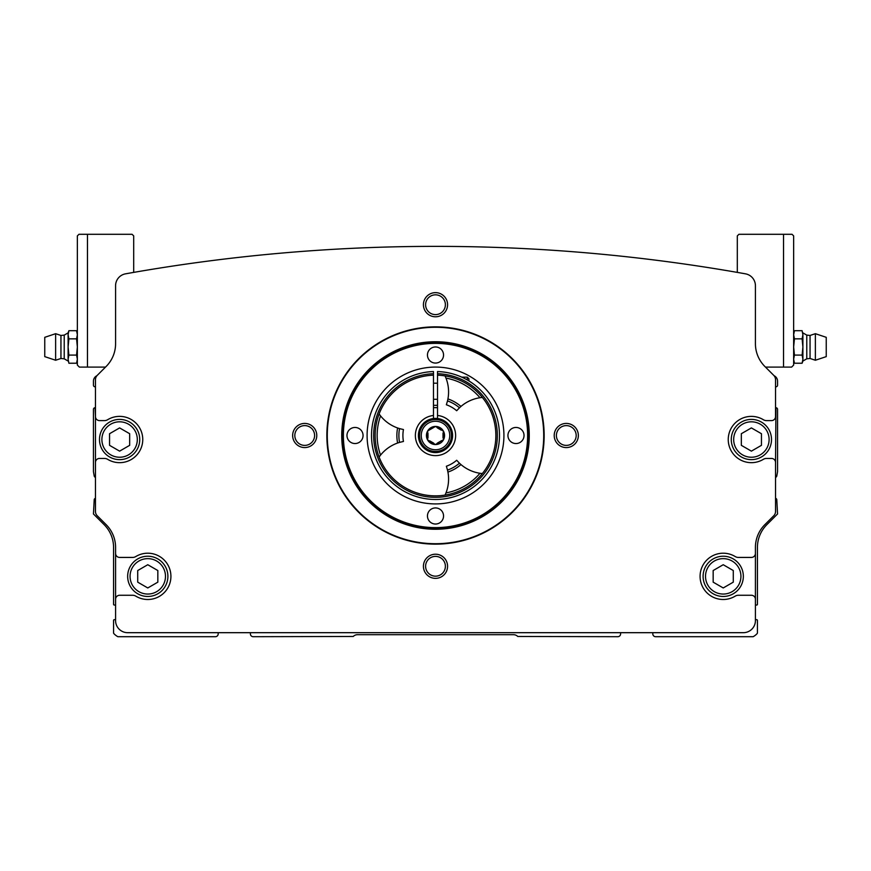 <?xml version="1.0" encoding="UTF-8"?>
<svg xmlns="http://www.w3.org/2000/svg" width="871" height="871" viewBox="0 0 871 871"><rect width="100%" height="100%" fill="white"/><g stroke="black" fill="none" stroke-linecap="round" stroke-linejoin="round"><path stroke-width="1.31" d="M87.47 367.094L79.37 367.094L77.356 365.08L77.356 235.899L78.967 234.299L87.47 234.299L87.47 367.094L105.522 367.094L97.225 375.379A6.032 6.032 0 0 0 96.931 375.706A6.032 6.032 0 0 0 93.447 381.171L93.447 385.2A1.611 1.611 0 0 0 95.059 386.811L95.462 386.811M775.538 386.811L775.941 386.811A1.611 1.611 0 0 0 777.553 385.2L777.553 381.171A6.032 6.032 0 0 0 774.058 375.706A6.032 6.032 0 0 0 773.775 375.379L765.478 367.094L791.63 367.094L793.644 365.08L793.644 235.899L792.033 234.299L783.53 234.299L783.53 367.094M326.854 435.5A108.646 108.646 0 0 1 489.829 341.41A108.646 108.646 0 0 1 489.829 529.59A108.646 108.646 0 0 1 326.854 435.5M554.206 435.5A12.074 12.074 0 0 1 572.323 425.048A12.074 12.074 0 0 1 572.323 445.952A12.074 12.074 0 0 1 554.206 435.5M423.426 566.281A12.074 12.074 0 0 1 441.532 555.829A12.074 12.074 0 0 1 441.532 576.744A12.074 12.074 0 0 1 423.426 566.281M292.645 435.5A12.074 12.074 0 0 1 310.751 425.048A12.074 12.074 0 0 1 310.751 445.952A12.074 12.074 0 0 1 292.645 435.5M423.426 304.719A12.074 12.074 0 0 1 441.532 294.256A12.074 12.074 0 0 1 441.532 315.171A12.074 12.074 0 0 1 423.426 304.719M95.462 498.31A1.611 1.611 0 0 0 94.22 499.606L93.447 513.966L104.139 524.658A32.194 32.194 0 0 1 113.568 547.424L113.568 604.267A0.806 0.806 0 0 0 114.58 605.051L115.582 604.779L115.582 599.281A4.028 4.028 0 0 1 119.61 595.263L132.653 595.263A6.032 6.032 0 0 1 135.778 596.134A23.136 23.136 0 0 0 165.392 561.349A23.136 23.136 0 0 0 135.778 556.558A6.032 6.032 0 0 1 132.653 557.429L119.61 557.429A4.028 4.028 0 0 1 115.582 553.412L115.582 620.609A12.074 12.074 0 0 0 127.656 632.684L743.344 632.684A12.074 12.074 0 0 0 755.418 620.609L755.418 599.281A4.028 4.028 0 0 0 751.39 595.263L738.347 595.263A6.032 6.032 0 0 0 735.222 596.134A23.136 23.136 0 0 1 705.608 561.349A23.136 23.136 0 0 1 735.222 556.558A6.032 6.032 0 0 0 738.347 557.429L751.39 557.429A4.028 4.028 0 0 0 755.418 553.412L755.418 547.424A32.194 32.194 0 0 1 764.847 524.658L773.775 515.741A6.032 6.032 0 0 0 775.538 511.473L775.538 462.457A4.028 4.028 0 0 0 771.51 458.44L766.513 458.44A6.032 6.032 0 0 0 763.388 459.311A23.136 23.136 0 0 1 733.774 424.525A23.136 23.136 0 0 1 763.388 419.735A6.032 6.032 0 0 0 766.513 420.606L771.51 420.606A4.028 4.028 0 0 0 775.538 416.588L775.538 379.734A6.239 6.239 0 0 0 773.709 375.325L764.847 366.462A32.194 32.194 0 0 1 755.418 343.697L755.418 285.721A12.074 12.074 0 0 0 745.467 273.832A1762.566 1762.566 0 0 0 125.533 273.832A12.074 12.074 0 0 0 115.582 285.721L115.582 343.697A32.194 32.194 0 0 1 106.153 366.462L97.291 375.325A6.239 6.239 0 0 0 95.462 379.734L95.462 416.588A4.028 4.028 0 0 0 99.49 420.606L104.487 420.606A6.032 6.032 0 0 0 107.612 419.735A23.136 23.136 0 0 1 137.226 454.52A23.136 23.136 0 0 1 107.612 459.311A6.032 6.032 0 0 0 104.487 458.44L99.49 458.44A4.028 4.028 0 0 0 95.462 462.457L95.462 511.473A6.032 6.032 0 0 0 97.225 515.741L106.153 524.658A32.194 32.194 0 0 1 115.582 547.424L115.582 553.412L115.582 547.424M775.538 498.31A1.611 1.611 0 0 1 776.78 499.606L777.553 513.966L766.861 524.658A32.194 32.194 0 0 0 757.432 547.424L757.432 604.267A0.806 0.806 0 0 1 756.42 605.051L755.418 604.779L755.418 547.424M95.462 416.588L95.462 477.319A1.611 1.611 0 0 1 94.22 476.023L93.447 471.712L93.447 409.348A1.611 1.611 0 0 1 95.059 407.737L95.462 416.588M775.538 462.457L775.941 407.737A1.611 1.611 0 0 1 777.553 409.348L777.553 471.712L776.78 476.023A1.611 1.611 0 0 1 775.538 477.319L775.538 462.457M250.391 632.684L250.391 633.892A2.82 2.82 0 0 0 253.211 636.701L353.245 636.461A6.032 6.032 0 0 1 357.513 634.698L513.487 634.698A6.032 6.032 0 0 1 517.755 636.461L617.789 636.701A2.82 2.82 0 0 0 620.609 633.892L620.609 632.684M115.582 619.945L114.58 619.673A0.806 0.806 0 0 0 113.568 620.457L113.568 632.803A1.209 1.209 0 0 0 113.894 633.631A16.092 16.092 0 0 0 117.846 636.701L215.377 636.701A2.82 2.82 0 0 0 218.196 633.892L218.196 632.684M652.804 632.684L652.804 633.892A2.82 2.82 0 0 0 655.623 636.701L753.154 636.701A16.092 16.092 0 0 0 757.106 633.631A1.209 1.209 0 0 0 757.432 632.803L757.432 620.457A0.806 0.806 0 0 0 756.42 619.673L755.418 619.945M425.603 304.719A9.897 9.897 0 0 1 440.443 296.151A9.897 9.897 0 0 1 440.443 313.288A9.897 9.897 0 0 1 425.603 304.719M294.823 435.5A9.897 9.897 0 0 1 309.662 426.932A9.897 9.897 0 0 1 309.662 444.068A9.897 9.897 0 0 1 294.823 435.5M425.603 566.281A9.897 9.897 0 0 1 440.443 557.712A9.897 9.897 0 0 1 440.443 574.849A9.897 9.897 0 0 1 425.603 566.281M556.395 435.5A9.897 9.897 0 0 1 571.234 426.932A9.897 9.897 0 0 1 571.234 444.068A9.897 9.897 0 0 1 556.395 435.5M433.486 407.715A27.861 27.861 0 0 1 437.514 407.715M433.486 405.385A30.18 30.18 0 0 1 437.514 405.385M367.094 435.5A68.406 68.406 0 0 1 469.709 376.25A68.406 68.406 0 0 1 469.709 494.75A68.406 68.406 0 0 1 367.094 435.5M343.381 435.5A92.119 92.119 0 0 1 481.565 355.716A92.119 92.119 0 0 1 481.565 515.284A92.119 92.119 0 0 1 343.381 435.5M427.454 355.02A8.046 8.046 0 0 1 439.528 348.052A8.046 8.046 0 0 1 439.528 361.988A8.046 8.046 0 0 1 427.454 355.02M507.935 435.5A8.046 8.046 0 0 1 520.009 428.532A8.046 8.046 0 0 1 520.009 442.468A8.046 8.046 0 0 1 507.935 435.5M427.454 515.98A8.046 8.046 0 0 1 439.528 509.012A8.046 8.046 0 0 1 439.528 522.948A8.046 8.046 0 0 1 427.454 515.98M346.974 435.5A8.046 8.046 0 0 1 359.037 428.532A8.046 8.046 0 0 1 359.037 442.468A8.046 8.046 0 0 1 346.974 435.5M342.945 435.5A92.555 92.555 0 0 1 481.783 355.346A92.555 92.555 0 0 1 481.783 515.654A92.555 92.555 0 0 1 342.945 435.5M327.278 435.5A108.222 108.222 0 0 1 489.611 341.78A108.222 108.222 0 0 1 489.611 529.22A108.222 108.222 0 0 1 327.278 435.5M743.344 576.341A20.12 20.12 0 0 0 713.164 558.921A20.12 20.12 0 0 0 713.164 593.772A20.12 20.12 0 0 0 743.344 576.341A20.12 20.12 0 0 0 713.164 558.921A20.12 20.12 0 0 0 713.164 593.772A20.12 20.12 0 0 0 743.344 576.341A20.12 20.12 0 0 0 713.164 558.921A20.12 20.12 0 0 0 713.164 593.772A20.12 20.12 0 0 0 743.344 576.341M771.51 439.528A20.12 20.12 0 0 0 741.33 422.097A20.12 20.12 0 0 0 741.33 456.948A20.12 20.12 0 0 0 771.51 439.528A20.12 20.12 0 0 0 741.33 422.097A20.12 20.12 0 0 0 741.33 456.948A20.12 20.12 0 0 0 771.51 439.528M761.45 433.714L761.45 445.331L751.39 451.145L741.33 445.331L741.33 433.714L751.39 427.911L761.45 433.714M139.73 439.528A20.12 20.12 0 0 0 109.55 422.097A20.12 20.12 0 0 0 109.55 456.948A20.12 20.12 0 0 0 139.73 439.528A20.12 20.12 0 0 0 109.55 422.097A20.12 20.12 0 0 0 109.55 456.948A20.12 20.12 0 0 0 139.73 439.528M129.67 433.714L129.67 445.331L119.61 451.145L109.55 445.331L109.55 433.714L119.61 427.911L129.67 433.714M733.284 570.538L733.284 582.155L723.224 587.958L713.164 582.155L713.164 570.538L723.224 564.724L733.284 570.538M167.896 576.341A20.12 20.12 0 0 0 137.716 558.921A20.12 20.12 0 0 0 137.716 593.772A20.12 20.12 0 0 0 167.896 576.341A20.12 20.12 0 0 0 137.716 558.921A20.12 20.12 0 0 0 137.716 593.772A20.12 20.12 0 0 0 167.896 576.341M157.836 570.538L157.836 582.155L147.776 587.958L137.716 582.155L137.716 570.538L147.776 564.724L157.836 570.538M737.312 272.394L737.312 235.899L738.924 234.299L783.53 234.299M87.47 234.299L132.076 234.299L133.688 235.899L133.688 272.394M79.37 367.094L77.356 365.08M791.63 367.094L793.644 365.08M68.885 363.229L68.101 359.168L68.885 363.229L76.561 363.229L77.214 360.79M68.101 346.974L68.101 359.168L68.885 355.096L68.101 346.974L68.885 338.841L68.101 334.769L68.101 346.974M44.759 346.974L44.759 356.631L55.624 360.246L55.624 333.691L44.759 337.317L44.759 346.974M64.225 335.117L60.948 335.455L60.948 358.482L64.225 358.819L64.225 335.117L68.101 332.885L68.101 334.769L68.885 330.708L68.101 334.769M68.885 355.096L76.561 355.096L77.356 359.168L76.561 363.229L77.356 361.051M68.885 338.841L76.561 338.841L77.356 346.974L76.561 355.096M68.101 332.885L68.885 330.708L76.561 330.708L77.356 334.769L76.561 338.841M802.115 330.708L802.899 334.769L802.115 330.708L794.439 330.708L793.786 333.147M802.899 346.974L802.899 334.769L802.115 338.841L802.899 346.974L802.115 355.096L802.899 359.168L802.899 346.974M826.241 346.974L826.241 337.317L815.376 333.691L815.376 360.246L826.241 356.631L826.241 346.974M806.775 358.819L810.052 358.482L810.052 335.455L806.775 335.117L806.775 358.819L802.899 361.051L802.899 359.168L802.115 363.229L802.899 359.168M802.115 338.841L794.439 338.841L793.644 334.769L794.439 330.708L793.644 332.885M802.115 355.096L794.439 355.096L793.644 346.974L794.439 338.841M802.899 361.051L802.115 363.229L794.439 363.229L793.644 359.168L794.439 355.096M437.514 373.703L437.514 371.547A63.986 63.986 0 0 1 490.569 468.075A63.986 63.986 0 0 1 380.431 468.075A63.986 63.986 0 0 1 433.486 371.547L433.486 373.703A61.83 61.83 0 0 0 382.293 466.998A61.83 61.83 0 0 0 488.707 466.998A61.83 61.83 0 0 0 437.514 373.703L437.514 375.172A60.36 60.36 0 0 1 487.433 466.257A60.36 60.36 0 0 1 383.567 466.257A60.36 60.36 0 0 1 433.486 375.172L433.486 373.703M437.514 375.172L437.514 415.478A20.12 20.12 0 0 1 452.582 446.137A20.12 20.12 0 0 1 418.418 446.137A20.12 20.12 0 0 1 433.486 415.478L433.486 375.172M433.486 418.516L433.486 415.478M437.514 415.478L437.514 418.516M446.366 404.765L447.509 400.91A36.615 36.615 0 0 1 459.453 407.802L456.687 410.731A32.597 32.597 0 0 0 446.366 404.765M447.509 470.09L446.366 466.235A32.597 32.597 0 0 0 456.687 460.269L459.453 463.198A36.615 36.615 0 0 1 447.509 470.09L447.934 472.071A38.629 38.629 0 0 0 460.955 464.559L459.453 463.198M459.453 407.802L460.955 406.441A38.629 38.629 0 0 0 447.934 398.929L447.509 400.91M445.985 378.101A58.346 58.346 0 0 1 479.965 397.72L482.338 397.426A60.36 60.36 0 0 0 445.048 375.902L445.985 378.101A38.226 38.226 0 0 1 447.934 398.929M460.955 464.559A38.226 38.226 0 0 0 479.965 473.28L482.338 473.574A60.36 60.36 0 0 1 445.048 495.098L445.985 492.899A38.226 38.226 0 0 0 447.934 472.071M479.965 473.28A58.346 58.346 0 0 1 445.985 492.899M403.458 441.455L399.539 442.392A36.615 36.615 0 0 1 399.539 428.608L403.458 429.545A32.597 32.597 0 0 0 403.458 441.455M399.539 428.608L397.612 427.977A38.629 38.629 0 0 0 397.612 443.023L399.539 442.392M397.612 443.023A38.226 38.226 0 0 0 380.551 455.119A58.346 58.346 0 0 1 380.551 415.881A38.226 38.226 0 0 0 397.612 427.977M380.551 415.881L379.114 413.975A60.36 60.36 0 0 0 379.114 457.025L380.551 455.119M479.965 397.72A38.226 38.226 0 0 0 460.955 406.441M437.264 443.165L441.249 440.857L435.5 444.558L427.661 440.029L427.661 430.971L435.5 426.442L443.339 430.971L443.339 440.029L441.249 440.857M443.012 437.808L443.012 433.192M441.249 430.143L437.264 427.835M427.988 433.192L427.988 437.808M429.751 440.857L433.736 443.165M435.5 426.442A9.058 9.058 0 0 1 443.339 440.029A9.058 9.058 0 0 1 427.661 440.029A9.058 9.058 0 0 1 435.5 426.442M435.5 418.396A17.104 17.104 0 0 1 450.307 444.047A17.104 17.104 0 0 1 420.693 444.047A17.104 17.104 0 0 1 435.5 418.396M468.903 380.921L468.903 378.765L467.292 377.154L461.75 377.154M467.292 379.974L467.292 377.154M341.737 435.5A93.763 93.763 0 0 1 482.382 354.301A93.763 93.763 0 0 1 482.382 516.699A93.763 93.763 0 0 1 341.737 435.5M769.104 439.528A17.703 17.703 0 0 0 742.538 424.188A17.703 17.703 0 0 0 742.538 454.858A17.703 17.703 0 0 0 769.104 439.528M137.313 439.528A17.703 17.703 0 0 0 110.748 424.188A17.703 17.703 0 0 0 110.748 454.858A17.703 17.703 0 0 0 137.313 439.528M740.927 576.341A17.703 17.703 0 0 0 714.372 561.011A17.703 17.703 0 0 0 714.372 591.681A17.703 17.703 0 0 0 740.927 576.341M165.479 576.341A17.703 17.703 0 0 0 138.924 561.011A17.703 17.703 0 0 0 138.924 591.681A17.703 17.703 0 0 0 165.479 576.341M435.5 419.55A15.95 15.95 0 0 1 449.316 443.481A15.95 15.95 0 0 1 421.684 443.481A15.95 15.95 0 0 1 435.5 419.55M435.5 421.248A14.252 14.252 0 0 1 447.846 442.62A14.252 14.252 0 0 1 423.154 442.62A14.252 14.252 0 0 1 435.5 421.248M44.759 350.991L44.759 342.989L44.759 350.991M44.759 342.945L44.759 350.948L44.759 342.945M77.356 332.885L76.561 330.708L77.356 332.885M60.948 335.455L55.624 333.691M60.948 358.482L55.624 360.246M64.225 358.819L68.101 361.051M826.241 342.945L826.241 350.948M826.241 350.991L826.241 342.989M810.052 358.482L815.376 360.246M810.052 335.455L815.376 333.691M806.775 335.117L802.899 332.885M793.644 361.051L794.439 363.229M437.514 383.186L433.486 383.186M437.514 399.288L433.486 399.288"/></g></svg>
